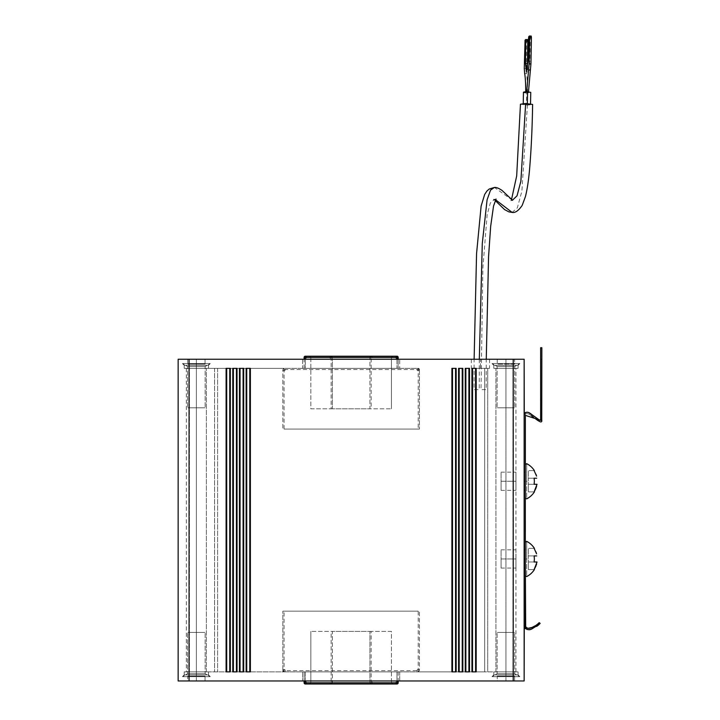 <?xml version="1.0" encoding="UTF-8"?>
<svg xmlns="http://www.w3.org/2000/svg" width="720" height="720" viewBox="0 0 720 720"><rect width="100%" height="100%" fill="white"/><g stroke="black" fill="none" stroke-linecap="round" stroke-linejoin="round"><path stroke-width="0.54" stroke-dasharray="3.6 2.7" d="M284.067 368.352L282.852 369.567L282.852 429.057L419.436 429.057L419.436 369.567A1.215 1.215 0 0 1 418.221 370.782A1.215 1.215 0 0 1 417.006 369.567A1.215 1.215 0 0 1 418.221 368.352L186.345 368.352L284.067 368.352L282.852 369.567L282.852 429.057L284.067 429.057L284.067 368.352A1.215 1.215 0 0 0 282.852 369.567A1.215 1.215 0 0 0 284.067 370.782A1.215 1.215 0 0 0 285.282 369.567A1.215 1.215 0 0 0 284.067 368.352L418.221 368.352L418.221 369.567L282.852 369.567M418.221 429.057L419.436 429.057L419.436 369.567L418.221 368.352L419.436 369.567L418.221 369.567L418.221 429.057L284.067 429.057M398.187 357.426A1.215 1.215 0 0 1 396.972 358.641A1.215 1.215 0 0 1 395.757 357.426A1.215 1.215 0 0 1 396.972 356.211A1.215 1.215 0 0 0 395.757 357.426A1.215 1.215 0 0 0 396.972 358.641A1.215 1.215 0 0 0 398.187 357.426L396.972 357.426L396.972 356.211L398.061 356.895M304.587 356.463L305.316 356.211A1.215 1.215 0 0 1 306.531 357.426A1.215 1.215 0 0 1 305.316 358.641A1.215 1.215 0 0 0 306.531 357.426A1.215 1.215 0 0 0 305.316 356.211L305.316 357.426L304.101 357.426L304.344 356.697M305.316 358.641A1.215 1.215 0 0 1 304.101 357.426A1.215 1.215 0 0 0 305.316 358.641M304.101 682.785A1.215 1.215 0 0 1 305.316 681.57A1.215 1.215 0 0 1 306.531 682.785A1.215 1.215 0 0 1 305.316 684A1.215 1.215 0 0 0 306.531 682.785A1.215 1.215 0 0 0 305.316 681.57A1.215 1.215 0 0 0 304.101 682.785L305.316 682.785L305.316 684L304.227 683.325M397.701 683.757L396.972 684A1.215 1.215 0 0 1 395.757 682.785A1.215 1.215 0 0 1 396.972 681.57A1.215 1.215 0 0 0 395.757 682.785A1.215 1.215 0 0 0 396.972 684L396.972 682.785L398.187 682.785L397.836 683.64M396.972 681.57A1.215 1.215 0 0 1 398.187 682.785A1.215 1.215 0 0 0 396.972 681.57M418.221 671.859L419.436 670.644L419.436 611.163L282.852 611.163L282.852 670.644A1.215 1.215 0 0 1 284.067 669.429A1.215 1.215 0 0 1 285.282 670.644A1.215 1.215 0 0 1 284.067 671.859L418.221 671.859L419.436 670.644L419.436 611.163L418.221 611.163L418.221 671.859A1.215 1.215 0 0 0 419.436 670.644A1.215 1.215 0 0 0 418.221 669.429A1.215 1.215 0 0 0 417.006 670.644A1.215 1.215 0 0 0 418.221 671.859L487.719 671.859L484.686 671.859L484.686 368.352L484.686 671.859L196.353 671.859L284.067 671.859L284.067 670.644L419.436 670.644M284.067 611.163L282.852 611.163L282.852 670.644L284.067 671.859L282.852 670.644L284.067 670.644L284.067 611.163L418.221 611.163M371.124 356.211L369.936 357.426L369.936 408.798L332.352 408.798L332.352 357.426A1.215 1.215 0 0 1 331.137 358.641A1.215 1.215 0 0 1 329.931 357.426A1.215 1.215 0 0 1 331.137 356.211L331.137 357.426L310.842 357.426L310.842 408.798L391.446 408.798L369.936 408.798L369.936 357.426L332.352 357.426L331.137 356.211L332.352 357.426L331.137 357.426L331.137 408.798L310.842 408.798L310.842 357.426L391.446 357.426L391.446 408.798L391.446 357.426L371.151 357.426L371.124 356.211A1.215 1.215 0 0 0 369.936 357.426A1.215 1.215 0 0 0 371.151 358.641A1.215 1.215 0 0 0 372.366 357.426A1.215 1.215 0 0 0 371.151 356.211L369.936 357.426L371.151 357.426L371.151 408.798M331.164 684L332.352 682.785L332.352 631.413L369.936 631.413L369.936 682.785A1.215 1.215 0 0 1 371.151 681.57A1.215 1.215 0 0 1 372.366 682.785A1.215 1.215 0 0 1 371.151 684L371.151 682.785L391.446 682.785L391.446 631.413L310.842 631.413L332.352 631.413L332.352 682.785L369.936 682.785L371.151 684L369.936 682.785L371.151 682.785L371.151 631.413L391.446 631.413L391.446 682.785L310.842 682.785L310.842 631.413L310.842 682.785L331.137 682.785L331.137 684L332.352 682.785A1.215 1.215 0 0 0 331.137 681.57A1.215 1.215 0 0 0 329.931 682.785A1.215 1.215 0 0 0 331.137 684A1.215 1.215 0 0 0 332.352 682.785L331.137 682.785L331.137 631.413M452.511 368.352L451.908 368.352L451.908 671.859L452.511 671.859L452.511 368.352L456.156 368.352L455.553 368.352L456.156 368.352L456.156 671.859L451.908 671.859L452.511 671.859L452.511 368.352L455.553 368.352L455.553 671.859L456.156 671.859L452.511 671.859L452.511 368.352L455.553 368.352L455.553 671.859L455.553 368.352M475.578 368.352L476.19 368.352L476.19 671.859L471.942 671.859L472.545 671.859L471.942 671.859L471.942 368.352L476.19 368.352L472.545 368.352L475.578 368.352L475.578 671.859L472.545 671.859L476.19 671.859L475.578 671.859L475.578 368.352L475.578 671.859M229.743 368.352L230.346 368.352L230.346 671.859L226.098 671.859L226.71 671.859L226.098 671.859L226.098 368.352L230.346 368.352L226.71 368.352L229.743 368.352L229.743 671.859L230.346 671.859L226.71 671.859L229.743 671.859L229.743 368.352L229.743 671.859M236.421 368.352L237.024 368.352L237.024 671.859L232.776 671.859L233.388 671.859L232.776 671.859L232.776 368.352L237.024 368.352L233.388 368.352L236.421 368.352L236.421 671.859L233.388 671.859L237.024 671.859L236.421 671.859L236.421 368.352L236.421 671.859M243.099 368.352L243.702 368.352L243.702 671.859L239.454 671.859L240.066 671.859L239.454 671.859L239.454 368.352L243.702 368.352L240.066 368.352L243.099 368.352L243.099 671.859L240.066 671.859L243.702 671.859L243.099 671.859L243.099 368.352L243.099 671.859M249.777 368.352L250.38 368.352L250.38 671.859L246.132 671.859L249.777 671.859L246.132 671.859L246.132 368.352L250.38 368.352L246.735 368.352L249.777 368.352L249.777 671.859L250.38 671.859L249.777 671.859L249.777 368.352L249.777 671.859M462.231 368.352L462.834 368.352L462.834 671.859L458.586 671.859L459.189 671.859L458.586 671.859L458.586 368.352L462.834 368.352L459.189 368.352L462.231 368.352L462.231 671.859L459.189 671.859L462.834 671.859L462.231 671.859L462.231 368.352L462.231 671.859M468.9 368.352L469.512 368.352L469.512 671.859L465.264 671.859L465.867 671.859L465.264 671.859L465.264 368.352L469.512 368.352L465.867 368.352L468.9 368.352L468.9 671.859L465.867 671.859L469.512 671.859L468.9 671.859L468.9 368.352L468.9 671.859M178.146 680.967L524.142 680.967M513.216 680.967L513.216 359.253L178.146 359.253M471.942 368.352L472.545 368.352L472.545 671.859L472.545 368.352L471.942 368.352M226.098 368.352L226.71 368.352L226.71 671.859L226.71 368.352L226.098 368.352M232.776 368.352L233.388 368.352L233.388 671.859L233.388 368.352L232.776 368.352M239.454 368.352L240.066 368.352L240.066 671.859L240.066 368.352L239.454 368.352M246.132 368.352L246.735 368.352L246.735 671.859L246.735 368.352L246.132 368.352M458.586 368.352L459.189 368.352L459.189 671.859L459.189 368.352L458.586 368.352M465.264 368.352L465.867 368.352L465.867 671.859L465.867 368.352L465.264 368.352M196.353 359.253L205.029 359.253L187.686 359.253L205.029 359.253L187.686 359.253L196.353 359.253L196.353 364.104L205.029 364.104L205.029 359.253L205.029 364.104L187.686 364.104L205.029 364.104L205.029 359.253L205.029 364.104L187.686 364.104L196.353 364.104L196.353 359.253M505.935 359.253L497.259 359.253L514.602 359.253L497.259 359.253L505.935 359.253L505.935 364.104L514.602 364.104L514.602 359.253L514.602 364.104L497.259 364.104L514.602 364.104L514.602 359.253L514.602 364.104L497.259 364.104L505.935 364.104L505.935 359.253M480.438 359.253C492.183 359.253 492.183 359.253 480.438 359.253C492.183 359.253 492.183 359.253 480.438 359.253C468.693 359.253 468.693 359.253 480.438 359.253C468.693 359.253 468.693 359.253 480.438 359.253L480.438 368.352C492.183 368.352 492.183 368.352 480.438 368.352C492.183 368.352 492.183 368.352 480.438 368.352C468.693 368.352 468.693 368.352 480.438 368.352C468.693 368.352 468.693 368.352 480.438 368.352L480.438 359.253M399.708 359.253L302.58 359.253L399.708 359.253L399.708 368.352L399.708 359.253M513.216 359.253L524.142 359.253M187.686 680.967L205.029 680.967L187.686 680.967L187.686 676.107L205.029 676.107L205.029 680.967L196.353 680.967L205.029 680.967L205.029 676.107L187.686 676.107L205.029 676.107L205.029 680.967L205.029 676.107L187.686 676.107L187.686 680.967M497.259 680.967L514.602 680.967L497.259 680.967L497.259 676.107L514.602 676.107L514.602 680.967L505.935 680.967L514.602 680.967L514.602 676.107L497.259 676.107L514.602 676.107L514.602 680.967L514.602 676.107L497.259 676.107L497.259 680.967M399.708 680.967L302.58 680.967L399.708 680.967L399.708 671.859L302.58 671.859L302.58 680.967L302.58 671.859L399.708 671.859L399.708 680.967M187.686 359.253L187.686 364.104L187.686 359.253M497.259 359.253L497.259 364.104L497.259 359.253M302.58 359.253L302.58 368.352L399.708 368.352L302.58 368.352L302.58 359.253M524.142 568.062L525.357 568.062L525.357 558.954L524.142 558.954C524.142 570.699 524.142 570.699 524.142 558.954C524.142 570.699 524.142 570.699 524.142 558.954C524.142 547.209 524.142 547.209 524.142 558.954C524.142 547.209 524.142 547.209 524.142 558.954L525.357 558.954C525.357 547.209 525.357 547.209 525.357 558.954C525.357 547.209 525.357 547.209 525.357 558.954C525.357 570.699 525.357 570.699 525.357 558.954C525.357 570.699 525.357 570.699 525.357 558.954L525.357 549.855L524.142 549.855M524.142 481.257C524.142 493.002 524.142 493.002 524.142 481.257C524.142 493.002 524.142 493.002 524.142 481.257C524.142 469.512 524.142 469.512 524.142 481.257C524.142 469.512 524.142 469.512 524.142 481.257L525.357 481.257C525.357 469.512 525.357 469.512 525.357 481.257C525.357 469.512 525.357 469.512 525.357 481.257C525.357 493.002 525.357 493.002 525.357 481.257C525.357 502.92 525.357 502.92 525.357 481.257C525.357 459.603 525.357 459.603 525.357 481.257L524.142 481.257M524.142 626.616L524.142 472.167L524.142 626.616M524.142 457.344L524.142 456.885M196.353 680.967L196.353 676.107L196.353 680.967M505.935 680.967L505.935 676.107L505.935 680.967M305.316 359.253L305.316 368.352L305.316 357.426L396.972 357.426L396.972 368.352L398.187 368.352L304.101 368.352L396.972 368.352L396.972 359.253M455.553 671.859L452.511 671.859M305.316 680.967L305.316 671.859L304.101 671.859L305.316 671.859L305.316 682.785L396.972 682.785L396.972 671.859L305.316 671.859L398.187 671.859L396.972 671.859L396.972 680.967M304.101 368.352L304.101 359.253M398.187 359.253L398.187 368.352L398.187 359.253M398.187 671.859L398.187 680.967M304.101 671.859L304.101 680.967L304.101 671.859M487.719 671.859L505.935 671.859L487.719 671.859L487.719 368.352L487.719 671.859M512.91 671.859L505.935 671.859L515.943 671.859L512.91 671.859L512.91 368.352L512.91 671.859M189.378 671.859L196.353 671.859L186.345 671.859L189.378 671.859L189.378 368.352L189.378 671.859M397.512 356.337L396.972 356.211M526.68 558.954C526.68 581.661 526.68 581.661 526.68 558.954C526.68 536.247 526.68 536.247 526.68 558.954M526.68 481.257C526.68 503.964 526.68 503.964 526.68 481.257C526.68 458.55 526.68 458.55 526.68 481.257M304.776 683.874L305.316 684M214.569 368.352L214.569 671.859L214.569 368.352M537.021 555.921L528.39 555.921L528.39 561.987L537.021 561.987L536.571 564.093M536.31 564.975L535.968 565.938M534.114 548.334L528.39 548.334L534.114 548.334M534.132 548.361L535.941 551.898M536.373 553.14L536.571 553.815M537.021 478.224L528.39 478.224L528.39 484.29L537.021 484.29L536.598 486.288M536.31 487.278L535.968 488.241M534.114 470.637L528.39 470.637L534.114 470.637M534.132 470.664L535.941 474.201M536.373 475.443L536.571 476.118M371.124 684L371.124 684A1.215 1.215 0 0 1 369.936 682.785L369.936 631.413L371.151 631.413M392.661 356.211L391.446 357.426L392.661 356.211M309.627 356.211L310.842 357.426L309.627 356.211M534.114 555.921L528.39 555.921L534.114 555.921L528.39 555.921L528.39 548.334L528.39 561.987L534.114 561.987L528.39 561.987L528.39 569.583L534.114 569.583L528.39 569.583L528.39 561.987L534.114 561.987M534.114 478.224L528.39 478.224L534.114 478.224L528.39 478.224L528.39 470.637L528.39 484.29L534.114 484.29L528.39 484.29L528.39 491.886L534.114 491.886L528.39 491.886L528.39 484.29L534.114 484.29M309.627 684L310.842 682.785L309.627 684M392.661 684L391.446 682.785L392.661 684M331.164 356.211A1.215 1.215 0 0 1 332.352 357.426L332.352 408.798L331.137 408.798M515.943 558.954C515.943 547.209 515.943 547.209 515.943 558.954C515.943 547.209 515.943 547.209 515.943 558.954C515.943 570.699 515.943 570.699 515.943 558.954C515.943 570.699 515.943 570.699 515.943 558.954L501.075 558.954C501.075 547.209 501.075 547.209 501.075 558.954C501.075 547.209 501.075 547.209 501.075 558.954C501.075 570.699 501.075 570.699 501.075 558.954C501.075 570.699 501.075 570.699 501.075 558.954L515.943 558.954M515.943 481.257C515.943 469.512 515.943 469.512 515.943 481.257C515.943 469.512 515.943 469.512 515.943 481.257C515.943 493.002 515.943 493.002 515.943 481.257C515.943 493.002 515.943 493.002 515.943 481.257L501.075 481.257C501.075 469.512 501.075 469.512 501.075 481.257C501.075 469.512 501.075 469.512 501.075 481.257C501.075 493.002 501.075 493.002 501.075 481.257C501.075 493.002 501.075 493.002 501.075 481.257L515.943 481.257M515.943 671.859L515.943 368.352M186.345 368.352L186.345 671.859M526.617 92.736L528.471 91.863C531.693 92.286 531.378 92.583 527.535 92.754L526.617 92.736L526.392 104.769C522.054 104.292 522.378 103.986 527.355 103.851L530.514 104.382L526.392 104.769L523.233 104.238L523.242 103.59M520.461 104.202L527.409 105.111L532.602 104.445M525.708 91.809L525.717 92.7L523.458 92.205M479.313 359.253L479.25 389.601L474.066 389.601L474.12 359.253M525.735 92.691L526.671 91.8M496.053 199.026L494.415 199.584L490.356 202.959L487.134 214.767L482.895 267.687L481.014 389.601L486.207 389.601L486.261 359.253M527.517 92.772C527.544 84.15 527.193 77.778 526.482 73.665L524.673 73.593M527.508 39.609L526.59 42.264L526.482 73.665M531.225 36.081L530.298 38.727L529.875 60.993L528.228 71.928L527.436 68.931M196.353 671.859C183.438 671.859 183.438 671.859 196.353 671.859C183.438 671.859 183.438 671.859 196.353 671.859C209.277 671.859 209.277 671.859 196.353 671.859C209.277 671.859 209.277 671.859 196.353 671.859C180.693 671.859 180.693 671.859 196.353 671.859C180.693 671.859 180.693 671.859 196.353 671.859C212.022 671.859 212.022 671.859 196.353 671.859C212.022 671.859 212.022 671.859 196.353 671.859C183.438 671.859 183.438 671.859 196.353 671.859C183.438 671.859 183.438 671.859 196.353 671.859C209.277 671.859 209.277 671.859 196.353 671.859C209.277 671.859 209.277 671.859 196.353 671.859C180.693 671.859 180.693 671.859 196.353 671.859C180.693 671.859 180.693 671.859 196.353 671.859C212.022 671.859 212.022 671.859 196.353 671.859C212.022 671.859 212.022 671.859 196.353 671.859L196.353 368.352C183.438 368.352 183.438 368.352 196.353 368.352C183.438 368.352 183.438 368.352 196.353 368.352C209.277 368.352 209.277 368.352 196.353 368.352C209.277 368.352 209.277 368.352 196.353 368.352C212.022 368.352 212.022 368.352 196.353 368.352C212.022 368.352 212.022 368.352 196.353 368.352C180.693 368.352 180.693 368.352 196.353 368.352C180.693 368.352 180.693 368.352 196.353 368.352C183.438 368.352 183.438 368.352 196.353 368.352C183.438 368.352 183.438 368.352 196.353 368.352C209.277 368.352 209.277 368.352 196.353 368.352C209.277 368.352 209.277 368.352 196.353 368.352C212.022 368.352 212.022 368.352 196.353 368.352C212.022 368.352 212.022 368.352 196.353 368.352C180.693 368.352 180.693 368.352 196.353 368.352C180.693 368.352 180.693 368.352 196.353 368.352L196.353 674.892C180.693 674.892 180.693 674.892 196.353 674.892C180.693 674.892 180.693 674.892 196.353 674.892C212.022 674.892 212.022 674.892 196.353 674.892C212.022 674.892 212.022 674.892 196.353 674.892C180.693 674.892 180.693 674.892 196.353 674.892C180.693 674.892 180.693 674.892 196.353 674.892C212.022 674.892 212.022 674.892 196.353 674.892C212.022 674.892 212.022 674.892 196.353 674.892L196.353 676.656C178.425 676.656 178.425 676.656 196.353 676.656C178.425 676.656 178.425 676.656 196.353 676.656C214.29 676.656 214.29 676.656 196.353 676.656C214.29 676.656 214.29 676.656 196.353 676.656C178.425 676.656 178.425 676.656 196.353 676.656C178.425 676.656 178.425 676.656 196.353 676.656C214.29 676.656 214.29 676.656 196.353 676.656C214.29 676.656 214.29 676.656 196.353 676.656L196.353 365.319C180.693 365.319 180.693 365.319 196.353 365.319C180.693 365.319 180.693 365.319 196.353 365.319C212.022 365.319 212.022 365.319 196.353 365.319C212.022 365.319 212.022 365.319 196.353 365.319C180.693 365.319 180.693 365.319 196.353 365.319C180.693 365.319 180.693 365.319 196.353 365.319C212.022 365.319 212.022 365.319 196.353 365.319C212.022 365.319 212.022 365.319 196.353 365.319L196.353 671.859M196.353 363.555C178.425 363.555 178.425 363.555 196.353 363.555C178.425 363.555 178.425 363.555 196.353 363.555C214.29 363.555 214.29 363.555 196.353 363.555C214.29 363.555 214.29 363.555 196.353 363.555C178.425 363.555 178.425 363.555 196.353 363.555C178.425 363.555 178.425 363.555 196.353 363.555C214.29 363.555 214.29 363.555 196.353 363.555C214.29 363.555 214.29 363.555 196.353 363.555L196.353 366.507C185.004 366.507 185.004 366.507 196.353 366.507C185.004 366.507 185.004 366.507 196.353 366.507C207.711 366.507 207.711 366.507 196.353 366.507C207.711 366.507 207.711 366.507 196.353 366.507C185.004 366.507 185.004 366.507 196.353 366.507C185.004 366.507 185.004 366.507 196.353 366.507C207.711 366.507 207.711 366.507 196.353 366.507C207.711 366.507 207.711 366.507 196.353 366.507L196.353 407.808C185.004 407.808 185.004 407.808 196.353 407.808C185.004 407.808 185.004 407.808 196.353 407.808C207.711 407.808 207.711 407.808 196.353 407.808C207.711 407.808 207.711 407.808 196.353 407.808C185.004 407.808 185.004 407.808 196.353 407.808C185.004 407.808 185.004 407.808 196.353 407.808C207.711 407.808 207.711 407.808 196.353 407.808C207.711 407.808 207.711 407.808 196.353 407.808L196.353 363.555M196.353 673.713C185.004 673.713 185.004 673.713 196.353 673.713C185.004 673.713 185.004 673.713 196.353 673.713C207.711 673.713 207.711 673.713 196.353 673.713C207.711 673.713 207.711 673.713 196.353 673.713C185.004 673.713 185.004 673.713 196.353 673.713C185.004 673.713 185.004 673.713 196.353 673.713C207.711 673.713 207.711 673.713 196.353 673.713C207.711 673.713 207.711 673.713 196.353 673.713L196.353 632.403C185.004 632.403 185.004 632.403 196.353 632.403C185.004 632.403 185.004 632.403 196.353 632.403C207.711 632.403 207.711 632.403 196.353 632.403C207.711 632.403 207.711 632.403 196.353 632.403C185.004 632.403 185.004 632.403 196.353 632.403C185.004 632.403 185.004 632.403 196.353 632.403C207.711 632.403 207.711 632.403 196.353 632.403C207.711 632.403 207.711 632.403 196.353 632.403L196.353 673.713M505.935 671.859C493.011 671.859 493.011 671.859 505.935 671.859C493.011 671.859 493.011 671.859 505.935 671.859C518.85 671.859 518.85 671.859 505.935 671.859C518.85 671.859 518.85 671.859 505.935 671.859C521.595 671.859 521.595 671.859 505.935 671.859C521.595 671.859 521.595 671.859 505.935 671.859C490.266 671.859 490.266 671.859 505.935 671.859C490.266 671.859 490.266 671.859 505.935 671.859C518.85 671.859 518.85 671.859 505.935 671.859C518.85 671.859 518.85 671.859 505.935 671.859C493.011 671.859 493.011 671.859 505.935 671.859C493.011 671.859 493.011 671.859 505.935 671.859C521.595 671.859 521.595 671.859 505.935 671.859C521.595 671.859 521.595 671.859 505.935 671.859C490.266 671.859 490.266 671.859 505.935 671.859C490.266 671.859 490.266 671.859 505.935 671.859L505.935 368.352C493.011 368.352 493.011 368.352 505.935 368.352C493.011 368.352 493.011 368.352 505.935 368.352C518.85 368.352 518.85 368.352 505.935 368.352C518.85 368.352 518.85 368.352 505.935 368.352C521.595 368.352 521.595 368.352 505.935 368.352C521.595 368.352 521.595 368.352 505.935 368.352C490.266 368.352 490.266 368.352 505.935 368.352C490.266 368.352 490.266 368.352 505.935 368.352C493.011 368.352 493.011 368.352 505.935 368.352C493.011 368.352 493.011 368.352 505.935 368.352C518.85 368.352 518.85 368.352 505.935 368.352C518.85 368.352 518.85 368.352 505.935 368.352C521.595 368.352 521.595 368.352 505.935 368.352C521.595 368.352 521.595 368.352 505.935 368.352C490.266 368.352 490.266 368.352 505.935 368.352C490.266 368.352 490.266 368.352 505.935 368.352L505.935 365.319C490.266 365.319 490.266 365.319 505.935 365.319C490.266 365.319 490.266 365.319 505.935 365.319C521.595 365.319 521.595 365.319 505.935 365.319C521.595 365.319 521.595 365.319 505.935 365.319C490.266 365.319 490.266 365.319 505.935 365.319C490.266 365.319 490.266 365.319 505.935 365.319C521.595 365.319 521.595 365.319 505.935 365.319C521.595 365.319 521.595 365.319 505.935 365.319L505.935 363.555C487.998 363.555 487.998 363.555 505.935 363.555C487.998 363.555 487.998 363.555 505.935 363.555C523.863 363.555 523.863 363.555 505.935 363.555C523.863 363.555 523.863 363.555 505.935 363.555C487.998 363.555 487.998 363.555 505.935 363.555C487.998 363.555 487.998 363.555 505.935 363.555C523.863 363.555 523.863 363.555 505.935 363.555C523.863 363.555 523.863 363.555 505.935 363.555L505.935 674.892C521.595 674.892 521.595 674.892 505.935 674.892C521.595 674.892 521.595 674.892 505.935 674.892C490.266 674.892 490.266 674.892 505.935 674.892C490.266 674.892 490.266 674.892 505.935 674.892C521.595 674.892 521.595 674.892 505.935 674.892C521.595 674.892 521.595 674.892 505.935 674.892C490.266 674.892 490.266 674.892 505.935 674.892C490.266 674.892 490.266 674.892 505.935 674.892L505.935 676.656C523.863 676.656 523.863 676.656 505.935 676.656C523.863 676.656 523.863 676.656 505.935 676.656C487.998 676.656 487.998 676.656 505.935 676.656C487.998 676.656 487.998 676.656 505.935 676.656C523.863 676.656 523.863 676.656 505.935 676.656C523.863 676.656 523.863 676.656 505.935 676.656C487.998 676.656 487.998 676.656 505.935 676.656C487.998 676.656 487.998 676.656 505.935 676.656L505.935 671.859M505.935 673.713C517.284 673.713 517.284 673.713 505.935 673.713C517.284 673.713 517.284 673.713 505.935 673.713C494.577 673.713 494.577 673.713 505.935 673.713C494.577 673.713 494.577 673.713 505.935 673.713C517.284 673.713 517.284 673.713 505.935 673.713C517.284 673.713 517.284 673.713 505.935 673.713C494.577 673.713 494.577 673.713 505.935 673.713C494.577 673.713 494.577 673.713 505.935 673.713L505.935 632.403C517.284 632.403 517.284 632.403 505.935 632.403C517.284 632.403 517.284 632.403 505.935 632.403C494.577 632.403 494.577 632.403 505.935 632.403C494.577 632.403 494.577 632.403 505.935 632.403C517.284 632.403 517.284 632.403 505.935 632.403C517.284 632.403 517.284 632.403 505.935 632.403C494.577 632.403 494.577 632.403 505.935 632.403C494.577 632.403 494.577 632.403 505.935 632.403L505.935 673.713M505.935 366.507C494.577 366.507 494.577 366.507 505.935 366.507C494.577 366.507 494.577 366.507 505.935 366.507C517.284 366.507 517.284 366.507 505.935 366.507C517.284 366.507 517.284 366.507 505.935 366.507C494.577 366.507 494.577 366.507 505.935 366.507C494.577 366.507 494.577 366.507 505.935 366.507C517.284 366.507 517.284 366.507 505.935 366.507C517.284 366.507 517.284 366.507 505.935 366.507L505.935 407.808C494.577 407.808 494.577 407.808 505.935 407.808C494.577 407.808 494.577 407.808 505.935 407.808C517.284 407.808 517.284 407.808 505.935 407.808C517.284 407.808 517.284 407.808 505.935 407.808C494.577 407.808 494.577 407.808 505.935 407.808C494.577 407.808 494.577 407.808 505.935 407.808C517.284 407.808 517.284 407.808 505.935 407.808C517.284 407.808 517.284 407.808 505.935 407.808L505.935 366.507M540.639 419.724L539.739 420.255L540.639 419.724L540.639 347.715L541.854 347.715L541.854 420.723M539.739 420.255L538.713 419.625M538.299 419.346L535.653 417.411M529.11 412.911L527.895 412.407M527.184 412.236L525.906 412.326M524.853 413.019L524.484 413.577M524.142 472.158L525.357 472.158L525.348 490.365L525.357 472.158L524.142 472.158L524.07 625.761L524.142 472.545M525.24 628.641L526.212 629.226M528.039 629.559L530.442 629.217M530.757 629.127L532.476 628.551M532.629 628.488L536.616 626.418M535.95 625.401L539.181 622.647L540.153 623.376M528.057 628.344L527.085 628.236M526.995 628.209L526.05 627.741M524.115 568.062L524.124 549.855L524.115 568.062L525.33 568.062L525.33 549.855L525.33 564.246M525.33 547.182L525.339 531.918M525.339 520.56L525.357 464.472M525.357 415.359L525.555 414.162M525.96 413.64L528.003 413.748M528.03 413.757L529.227 414.333M529.236 414.342L531.387 415.755M533.529 417.321L535.662 418.932M540.036 421.74L540.576 421.92M541.854 377.46L541.854 359.253L541.854 377.46L540.639 377.46L540.639 359.253L540.639 377.46M525.33 568.062L525.33 549.855L524.124 549.855M189.072 359.253L189.072 680.967M472.545 671.859L472.545 368.352M226.71 671.859L226.71 368.352M233.388 671.859L233.388 368.352M240.066 671.859L240.066 368.352M246.735 671.859L246.735 368.352M459.189 671.859L459.189 368.352M465.867 671.859L465.867 368.352M217.602 368.352L217.602 671.859L217.602 368.352M512.415 200.241L494.424 187.452M494.424 199.584L495.576 199.773M512.1 212.391L517.311 207.918L521.901 191.115L527.409 105.111M526.086 68.571L524.277 68.508M526.59 42.264L524.79 42.192M526.869 40.221L525.06 40.158M529.875 60.993L528.066 60.93M530.298 38.727L528.498 38.664M530.577 36.693L528.768 36.63M196.353 407.808L196.353 366.507L196.353 407.808M541.854 359.253L540.639 359.253M524.133 490.365L525.348 490.365M419.436 369.567A1.215 1.215 0 0 0 418.221 368.352M282.852 670.644A1.215 1.215 0 0 0 284.067 671.859M489.546 359.253L489.546 368.352M471.33 359.253L471.33 368.352M525.357 490.365L524.142 490.365M501.075 549.855L515.943 549.855M501.075 568.062L515.943 568.062M501.075 472.158L515.943 472.158M501.075 490.365L515.943 490.365M530.523 103.797L530.514 104.382M512.559 200.304L510.804 200.664L511.515 199.611M493.803 199.503L495.216 200.547M526.428 71.865L528.228 71.928M206.37 671.859L206.37 368.352L206.37 671.859M184.221 674.892L184.221 671.859L184.221 674.892L182.457 676.656L187.56 673.713L187.56 632.403L187.56 673.713L182.457 676.656L184.221 674.892M208.494 674.892L208.494 671.859L208.494 674.892L210.258 676.656L205.155 673.713L205.155 632.403L205.155 673.713L210.258 676.656L208.494 674.892M184.221 365.319L184.221 368.352L184.221 365.319L182.457 363.555L187.56 366.507L187.56 407.808L187.56 366.507L182.457 363.555L184.221 365.319M208.494 365.319L208.494 368.352L208.494 365.319L210.258 363.555L205.155 366.507L205.155 407.808L205.155 366.507L210.258 363.555L208.494 365.319M495.918 671.859L495.918 368.352L495.918 671.859M518.076 674.892L518.076 671.859L518.076 674.892L519.831 676.656L514.737 673.713L514.737 632.403L514.737 673.713L519.831 676.656L518.076 674.892M493.794 674.892L493.794 671.859L493.794 674.892L492.03 676.656L497.133 673.713L497.133 632.403L497.133 673.713L492.03 676.656L493.794 674.892M493.794 365.319L493.794 368.352L493.794 365.319L492.03 363.555L497.133 366.507L497.133 407.808L497.133 366.507L492.03 363.555L493.794 365.319M518.076 365.319L518.076 368.352L518.076 365.319L519.831 363.555L514.737 366.507L514.737 407.808L514.737 366.507L519.831 363.555L518.076 365.319"/><path stroke-width="1.08" d="M396.972 359.253L396.972 356.211L398.187 357.426L398.187 359.253L398.187 357.426A1.215 1.215 0 0 0 396.972 356.211L371.151 356.211A1.215 1.215 0 0 0 371.124 356.211L331.164 356.211A1.215 1.215 0 0 0 331.137 356.211L371.124 356.211M304.101 359.253L304.101 357.426L304.101 359.253L304.101 357.426L305.316 356.211L371.169 356.211M305.316 684L304.101 682.785L304.101 680.967L304.101 682.785A1.215 1.215 0 0 0 305.316 684L331.119 684L305.316 684L305.316 682.785L304.101 682.785A1.215 1.215 0 0 0 305.316 684L396.972 684L305.316 684M398.187 682.785L396.972 684A1.215 1.215 0 0 0 398.187 682.785L396.972 682.785L396.972 684A1.215 1.215 0 0 0 398.187 682.785L398.187 680.967M178.146 359.253L524.142 359.253L524.142 680.967L178.146 680.967L178.146 359.253M230.346 368.352L226.098 368.352L226.098 671.859L230.346 671.859L230.346 368.352M476.19 368.352L471.942 368.352L471.942 671.859L476.19 671.859L476.19 368.352M469.512 368.352L465.264 368.352L465.264 671.859L469.512 671.859L469.512 368.352M462.834 368.352L458.586 368.352L458.586 671.859L462.834 671.859L462.834 368.352M456.156 368.352L451.908 368.352L451.908 671.859L456.156 671.859L456.156 368.352M250.38 368.352L246.132 368.352L246.132 671.859L250.38 671.859L250.38 368.352M243.702 368.352L239.454 368.352L239.454 671.859L243.702 671.859L243.702 368.352M237.024 368.352L232.776 368.352L232.776 671.859L237.024 671.859L237.024 368.352M524.142 626.616L524.142 680.967L524.277 627.165M524.142 415.161L524.142 359.253L524.277 414.117M525.357 481.257C525.357 493.002 525.357 493.002 525.357 481.257L525.357 473.112M305.316 359.253L305.316 357.426L398.187 357.426A1.215 1.215 0 0 0 396.972 356.211L305.316 356.211A1.215 1.215 0 0 0 304.101 357.426L305.316 357.426L305.316 356.211A1.215 1.215 0 0 0 304.101 357.426L305.316 356.211L331.119 356.211L305.316 356.211M226.71 368.352L226.71 671.859M229.743 671.859L229.743 368.352M472.545 368.352L472.545 671.859M475.578 671.859L475.578 368.352M465.867 368.352L465.867 671.859M468.9 671.859L468.9 368.352M459.189 368.352L459.189 671.859M462.231 671.859L462.231 368.352M452.511 368.352L452.511 671.859M455.553 671.859L455.553 368.352M246.735 368.352L246.735 671.859M249.777 671.859L249.777 368.352M240.066 368.352L240.066 671.859M243.099 671.859L243.099 368.352M233.388 368.352L233.388 671.859M236.421 671.859L236.421 368.352M525.357 558.954C525.357 580.617 525.357 580.617 525.357 558.954C525.357 537.3 525.357 537.3 525.357 558.954L525.33 558.954M526.68 558.954C526.68 581.661 526.68 581.661 526.68 558.954C526.68 536.247 526.68 536.247 526.68 558.954M526.68 481.257C526.68 503.964 526.68 503.964 526.68 481.257C526.68 458.55 526.68 458.55 526.68 481.257M534.114 561.987L537.021 561.987L534.114 561.987L534.393 558.954L534.114 561.987L537.021 562.005L534.114 569.583L535.968 565.938M536.571 564.093L536.31 564.975M536.571 553.815L534.132 548.361M535.941 551.898L536.373 553.14M534.114 555.921L534.393 558.954L534.114 555.921L535.95 555.921M534.114 484.29L537.021 484.29L534.114 484.29L534.393 481.257L534.114 484.29L537.021 484.308L534.114 491.886L535.968 488.241M536.571 486.396L536.31 487.278M536.571 476.118L534.132 470.664M535.968 474.282L536.373 475.443M534.114 478.224L534.393 481.257L534.114 478.224L535.95 478.224M392.661 684L309.627 684L392.661 684M371.124 684L331.164 684A1.215 1.215 0 0 0 331.164 684L371.124 684A1.215 1.215 0 0 0 371.151 684L396.972 684L371.169 684M535.977 555.921L536.589 555.921M535.977 478.224L536.589 478.224M495.576 199.773L512.1 212.391C515.178 213.057 518.535 210.726 522.18 205.407L525.411 196.65C527.121 189.954 528.48 181.179 529.488 170.334C531.225 149.985 532.269 128.025 532.602 104.436L525.663 103.518L520.461 104.202L516.681 175.941L511.515 199.611M527.436 68.931L527.724 41.184L527.508 39.609L525.708 39.546L525.06 40.158L524.277 68.508L524.673 73.593C525.393 77.715 525.735 84.078 525.717 92.7C522.513 92.268 522.828 91.971 526.671 91.8L530.748 92.349L530.514 104.382M527.508 39.609L525.708 39.546L525.492 63.387L526.428 71.865L528.066 60.93L528.498 38.664L528.768 36.63L529.416 36.018L529.623 37.593L529.119 63.9L526.689 91.782L528.471 91.863L530.928 63.972L531.432 37.656L531.225 36.081L529.416 36.018L531.225 36.081M524.142 415.359C525.267 411.534 527.76 411.228 531.63 414.441L539.739 420.255L540.639 419.724L540.639 347.715L541.854 347.715L541.746 421.461M535.653 417.411L533.655 415.899M533.619 415.872L529.11 412.911M527.895 412.407L527.184 412.236M525.906 412.326L524.853 413.019M524.484 413.577L524.286 414.108M524.142 456.885L524.142 472.158M524.304 627.246L525.24 628.641M526.887 629.433L528.039 629.559M536.616 626.418L538.398 625.131M538.452 625.095L540.153 623.376L532.629 628.488C529.047 630.792 526.194 629.883 524.07 625.761M535.95 625.401L532.179 627.363M532.161 627.372L528.057 628.344M525.69 627.336L525.33 564.246M525.357 549.855L525.33 547.182M525.339 531.918L525.339 520.56M525.357 464.427L525.357 415.359L541.854 420.723M531.387 415.755L533.529 417.321M535.662 418.932L537.732 420.426M537.777 420.453L540.036 421.74M540.576 421.92L541.188 421.938M540.153 623.376L539.181 622.647C536.229 625.725 527.616 631.692 525.285 625.761L525.357 415.359M524.142 457.344L524.142 472.545M539.739 420.255L540.639 419.724M396.972 680.967L396.972 682.785L305.316 682.785L305.316 680.967M189.072 680.967L189.072 359.253M513.216 359.253L513.216 680.967M527.355 103.851L527.589 91.818M525.663 103.518L520.866 181.269L517.032 195.831L512.415 200.241M474.12 359.253L476.568 253.548L481.122 206.064L484.677 194.436L486.927 191.025L489.213 189.018L494.415 187.452L490.545 190.116L487.08 199.845L482.283 243.468L479.313 359.253M512.1 212.391L508.851 211.869L504.549 209.565L495.216 200.547M528.516 69.939L530.316 70.002M527.724 41.184L525.915 41.121M527.292 63.45L525.492 63.387M531.432 37.656L529.623 37.593M530.928 63.972L529.119 63.9M534.393 569.583A19.728 19.728 0 0 1 526.68 576.558L525.357 575.748M534.393 548.334A19.728 19.728 0 0 0 526.68 541.359L525.357 542.169M534.393 491.886A19.728 19.728 0 0 1 526.68 498.861L525.357 498.051M534.393 470.637A19.728 19.728 0 0 0 526.68 463.662L525.357 464.472M523.458 92.205L523.233 104.238M494.424 199.584L493.803 199.503M486.261 359.253L488.556 256.761L490.671 226.314L493.515 206.145L496.053 199.026M512.559 200.304L502.011 190.413C498.663 188.163 496.134 187.182 494.424 187.452"/></g></svg>
